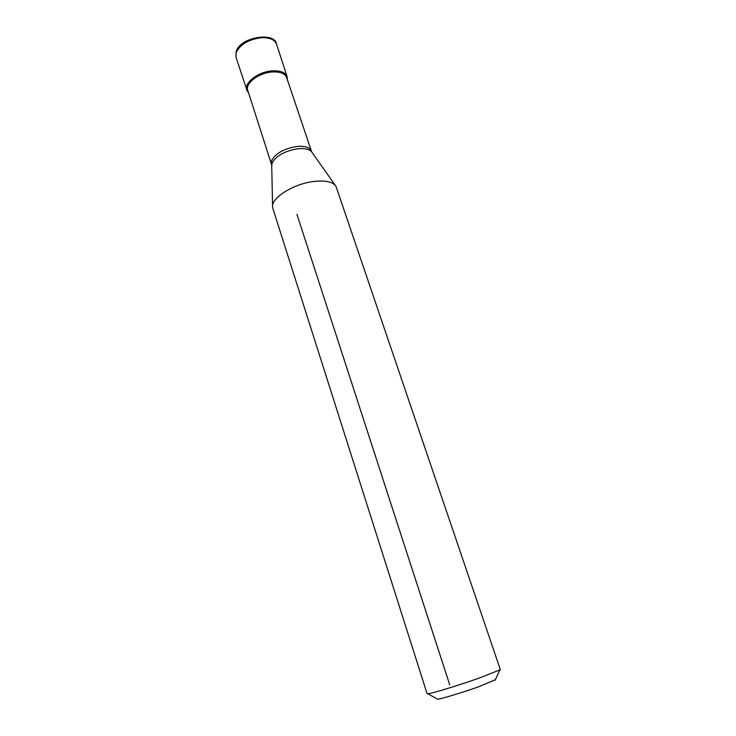 <?xml version="1.0" encoding="UTF-8"?>
<svg xmlns="http://www.w3.org/2000/svg" width="736" height="736" viewBox="0 0 736 736"><rect width="100%" height="100%" fill="white"/><g stroke="black" fill="none" stroke-linecap="round" stroke-linejoin="round"><path stroke-width="1.1" d="M272.844 208.389L272.605 207.267C270.692 198.37 292.781 184.083 313.168 181.553C325.266 180.118 332.884 181.737 336.021 186.42L500.351 669.677L478.648 678.298C458.206 685.446 431.765 693.505 427.929 693.809L427.119 693.754L272.844 208.389M437.074 698.869L437.635 699.182C440.901 699.016 461.969 692.677 478.216 686.936L495.365 679.705M271.694 165.03L247.765 90.335C244.978 83.518 258.456 73.03 271.658 72.018C279.818 71.466 284.814 73.315 286.626 77.556L311.687 151.874M287.123 76.728C285.274 72.303 280.094 70.38 271.612 70.941C257.894 71.99 243.929 82.91 246.873 89.967L248.455 92.488C240.976 86.112 255.659 72.1 271.612 70.941C282.274 70.454 287.518 73.379 287.353 79.7L287.123 76.728L276.524 44.105C274.546 39.422 269.284 37.297 260.746 37.748C247.995 39.67 239.78 44.703 236.1 52.836L236.044 57.408L236.035 52.146M296.93 214.305L449.724 684.83M272.578 206.016L271.722 165.701L272.21 162.766C276.276 155.774 284.63 151.128 297.28 148.828C304.952 148.019 309.884 149.215 312.064 152.435L335.303 185.398M271.474 164.018L271.768 160.236C275.752 153.355 283.949 148.792 296.36 146.538C304.64 145.71 309.608 147.182 311.264 150.935M246.873 89.967L236.044 57.408M437.635 699.182L427.929 693.809M495.098 680.285L499.726 670.202M236.155 51.732C239.642 37.14 274.841 31.354 276.524 44.105"/></g></svg>
